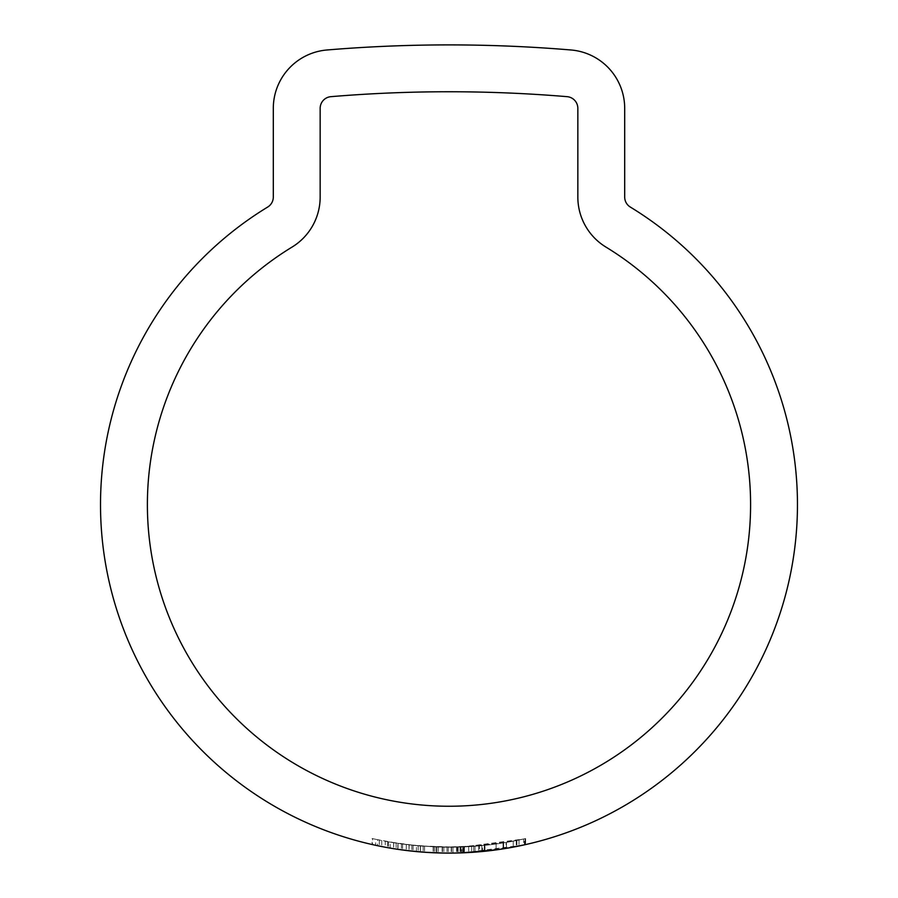 <?xml version="1.0" encoding="UTF-8"?>
<svg xmlns="http://www.w3.org/2000/svg" width="898" height="898" viewBox="0 0 898 898"><rect width="100%" height="100%" fill="white"/><g stroke="black" fill="none" stroke-linecap="round" stroke-linejoin="round"><path stroke-width="0.67" stroke-dasharray="4.49 3.37" d="M147.384 504.642A301.616 301.616 0 0 0 449 806.247A301.616 301.616 0 0 0 605.937 247.073A58.561 58.561 0 0 1 577.841 197.055L577.841 108.344A11.708 11.708 0 0 0 567.109 96.67A1420.209 1420.209 0 0 0 330.891 96.67A11.708 11.708 0 0 0 320.159 108.344L320.159 197.055A58.561 58.561 0 0 1 292.063 247.073A301.616 301.616 0 0 0 147.384 504.642M797.458 504.642A348.458 348.458 0 0 0 630.317 207.056A11.708 11.708 0 0 1 624.694 197.055L624.694 108.344A58.561 58.561 0 0 0 571.005 49.985A1467.063 1467.063 0 0 0 326.995 49.985A58.561 58.561 0 0 0 273.306 108.344L273.306 197.055A11.708 11.708 0 0 1 267.683 207.056A348.458 348.458 0 0 0 449 853.1A348.458 348.458 0 0 0 797.458 504.642M390.17 848.094L397.836 849.328L397.836 843.402L390.17 842.156L390.17 848.094L386.533 847.454M379.809 846.163L385.264 847.218L385.264 841.258L377.609 839.72L377.609 845.703M374.197 844.973L372.12 844.513L372.12 838.508L377.609 839.72M420.286 846.039L451.526 847.229L418.187 845.86L388.43 841.841L406.266 844.569L438.19 847.072C464.962 847.847 491.161 845.647 516.788 840.472L503.048 842.953L456.521 847.162L418.199 845.86L401.428 843.929L375.622 839.293L375.622 845.287L401.428 849.834L434.722 852.808L456.521 853.021L503.048 848.879L516.788 846.444C491.161 851.529 464.962 853.695 438.19 852.932L406.266 850.473L388.43 847.791L418.199 851.731L451.526 853.089L420.286 851.91L420.286 846.039L397.836 843.402M456.386 853.021L436.731 852.887L409.005 850.799L436.731 852.887L413.058 851.237L416.459 851.573L416.459 845.692M409.005 844.906L436.731 847.027L409.005 844.906L409.005 850.799L409.196 844.928M456.723 847.162L478.679 845.961L447.013 847.241L456.723 847.162L456.723 853.01L464.423 852.763L464.423 846.893L464.412 852.763L464.423 846.893L436.731 847.027L436.731 852.887L464.412 852.763M456.723 853.01L478.679 851.832L478.679 845.961M458.126 852.977L482.608 851.472L482.608 845.59L458.126 847.117L458.126 852.977L469.497 852.494M461.785 852.864L484.987 851.237L484.987 845.344L461.785 847.005L461.785 852.864L475.435 852.101M525.397 844.625L525.611 838.564L506.079 842.459L506.079 848.397L525.611 844.569C504.687 849.317 483.169 852.09 461.044 852.887L484.797 851.259L484.797 845.366L463.458 846.937L523.59 839.024L523.59 845.018L463.458 852.797L484.797 851.259L484.797 845.366L462.964 846.96L462.964 852.819M463.458 852.797L463.716 846.926L463.458 852.797M523.59 845.018L524.466 844.827L524.466 838.833L506.079 842.459L506.079 848.397M519.583 845.882L496.123 849.901L479.049 851.798M469.575 852.494L442.478 853.044L473.684 852.224L516.283 846.545L525.049 844.704L525.049 838.698L525.038 844.704L525.061 838.698L503.655 842.852L479.465 845.882L479.465 851.764M413.058 845.355L413.058 851.237L436.709 852.887L460.36 852.909L436.709 852.887L436.731 847.027L413.058 845.355L436.709 847.027L464.412 846.893M503.048 842.953L503.048 848.879M456.521 847.162L456.521 853.021M411.823 845.22L411.823 851.113M388.43 841.841L388.43 847.791M406.266 844.569L406.266 850.473M438.19 847.072L438.19 852.932M516.788 840.472L516.788 846.444M479.465 845.882L442.478 847.184L473.684 846.354L516.283 840.573L525.049 838.698M518.999 840.012L518.999 845.995M496.123 843.985L496.123 849.901M503.655 842.852L503.655 848.79M468.666 846.679L468.666 852.539M442.478 847.184L442.478 853.044M457.531 847.14L457.531 852.999M473.684 846.354L473.684 852.224M524.466 838.833L523.59 839.024M525.633 838.564L525.633 844.569L525.611 838.564C504.687 843.39 483.169 846.219 461.044 847.027L462.964 846.96M461.044 847.027L461.044 852.887M484.987 845.344L461.785 847.005M462.728 846.971L462.728 852.831M484.303 845.422L484.303 851.304M482.608 845.59L458.126 847.117M460.023 847.061L460.023 852.92M481.811 845.669L481.811 851.551M447.013 847.241L447.013 853.089M471.663 846.488L471.663 852.359M390.17 842.156L385.264 841.258M375.622 839.293L372.603 838.62L372.603 844.625M451.526 847.229L451.526 853.089M452.929 853.078L420.489 851.933L452.929 853.078L452.929 847.218L420.489 846.051L452.929 847.218L452.929 853.078L452.929 847.218M442.119 847.173L442.119 853.033L442.119 847.173M448.203 847.241L448.203 853.1M424.552 846.365L424.541 852.236M433.33 846.881L433.33 852.752L433.33 846.881M420.489 846.051L420.489 851.933M460.36 847.05L460.36 852.909M513.218 841.168L513.218 847.128M434.722 846.949L434.722 852.808M423.183 846.264L423.183 852.146M418.199 845.86L418.199 851.731L418.187 845.86M393.672 842.751L393.672 848.677M516.283 840.573L516.283 846.545M516.9 840.449L516.9 846.421M451.234 847.241L451.234 853.089M475.02 846.253L475.02 852.123M381.751 840.584L381.751 846.556M379.282 840.079L379.282 846.051M387.689 841.718L387.689 847.667M401.428 843.929L401.428 849.834M433.139 846.881L433.139 852.741M443.825 847.207L443.825 853.066M442.254 847.173L442.254 853.033M433.408 846.893L433.408 852.752M402.562 844.086L402.562 849.991M398.039 843.435L398.039 849.351M396.119 843.143L396.119 849.059M393.616 842.739L393.616 848.666L393.582 842.728M436.26 847.005L436.26 852.864M436.361 847.005L436.361 852.875M484.853 845.366L484.853 851.248M463.738 846.926L463.738 852.786M506.438 842.391L506.438 848.329"/><path stroke-width="1.35" d="M147.384 504.642A301.616 301.616 0 0 0 449 806.247A301.616 301.616 0 0 0 605.937 247.073A58.561 58.561 0 0 1 577.841 197.055L577.841 108.344A11.708 11.708 0 0 0 567.109 96.67A1420.209 1420.209 0 0 0 330.891 96.67A11.708 11.708 0 0 0 320.159 108.344L320.159 197.055A58.561 58.561 0 0 1 292.063 247.073A301.616 301.616 0 0 0 147.384 504.642M797.458 504.642A348.458 348.458 0 0 0 630.317 207.056A11.708 11.708 0 0 1 624.694 197.055L624.694 108.344A58.561 58.561 0 0 0 571.005 49.985A1467.063 1467.063 0 0 0 326.995 49.985A58.561 58.561 0 0 0 273.306 108.344L273.306 197.055A11.708 11.708 0 0 1 267.683 207.056A348.458 348.458 0 0 0 449 853.1A348.458 348.458 0 0 0 797.458 504.642M385.264 847.218L386.533 847.454M374.197 844.973L379.809 846.163M372.603 844.625L375.622 845.287M416.459 851.573L420.286 851.91M397.836 849.328L413.08 851.248M456.386 853.021L478.679 851.832M469.497 852.494L482.608 851.472M475.435 852.101L484.987 851.237M506.438 848.329L524.466 844.827M525.049 844.704L518.999 845.995M479.465 851.764L468.666 852.539"/></g></svg>
